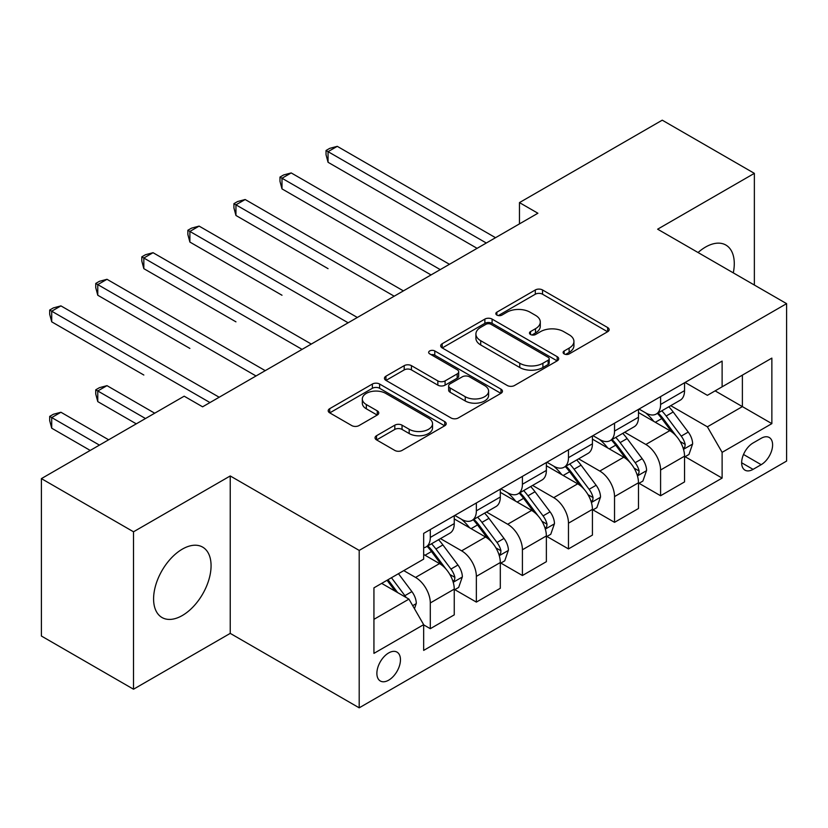<?xml version="1.0" encoding="UTF-8"?>
<svg xmlns="http://www.w3.org/2000/svg" width="828" height="828" viewBox="0 0 828 828"><rect width="100%" height="100%" fill="white"/><g stroke="black" fill="none" stroke-linecap="round" stroke-linejoin="round"><path stroke-width="1.24" d="M564.158 353.908A3.581 2.07 0 0 0 569.219 353.908L607.649 331.728A5.113 2.95 0 0 0 609.149 329.637A5.113 2.95 0 0 0 607.649 327.546L542.547 289.966A5.113 2.95 0 0 0 535.312 289.966L496.883 312.156A3.581 2.07 0 0 0 495.837 313.615A3.581 2.07 0 0 0 496.883 315.075A3.581 2.07 0 0 0 501.954 315.075L506.922 312.208A16.363 9.45 0 0 1 530.075 312.208L535.499 315.333A16.363 9.45 0 0 1 540.291 322.02A16.363 9.45 0 0 1 535.499 328.695L530.52 331.573A3.581 2.07 0 0 0 529.475 333.032A3.581 2.07 0 0 0 530.52 334.491A3.581 2.07 0 0 0 535.581 334.491L540.56 331.624A16.363 9.45 0 0 1 563.702 331.624L569.126 334.75A16.363 9.45 0 0 1 573.928 341.436A16.363 9.45 0 0 1 569.126 348.122L564.158 350.989A3.581 2.07 0 0 0 563.112 352.449A3.581 2.07 0 0 0 564.158 353.908L564.158 350.989M182.336 615.504A40.644 23.463 120 0 0 208.884 579.693A40.644 23.463 120 0 0 202.653 547.122A40.644 23.463 120 0 0 182.336 549.13A40.644 23.463 120 0 0 155.778 584.951A40.644 23.463 120 0 0 162.009 617.522A40.644 23.463 120 0 0 182.336 615.504M733.287 272.867A40.644 23.463 120 0 0 725.866 245.047A40.644 23.463 120 0 0 705.539 247.065A40.644 23.463 120 0 0 698.056 252.53M388.674 680.171A16.674 9.626 120 0 0 399.562 665.484A16.674 9.626 120 0 0 397.005 652.122A16.674 9.626 120 0 0 388.674 652.94A16.674 9.626 120 0 0 377.775 667.637A16.674 9.626 120 0 0 380.331 680.999A16.674 9.626 120 0 0 388.674 680.171M376.543 435.714A5.113 2.95 0 0 0 375.043 437.795A5.113 2.95 0 0 0 376.543 439.885L394.811 450.432A5.113 2.95 0 0 0 402.046 450.432L444.719 425.789A5.113 2.95 0 0 0 446.22 423.708A5.113 2.95 0 0 0 444.719 421.618L379.617 384.037A5.113 2.95 0 0 0 372.383 384.037L329.71 408.67A5.113 2.95 0 0 0 328.209 410.76A5.113 2.95 0 0 0 329.71 412.851L351.765 425.582A5.113 2.95 0 0 0 359 425.582L377.268 415.035A5.113 2.95 0 0 0 378.769 412.955A5.113 2.95 0 0 0 377.268 410.864L366.328 404.55A13.683 7.897 0 0 1 362.322 398.961A13.683 7.897 0 0 1 370.768 391.665A13.683 7.897 0 0 1 385.672 393.372L428.531 418.119A13.683 7.897 0 0 1 432.537 423.708A13.683 7.897 0 0 1 424.091 431.005A13.683 7.897 0 0 1 409.187 429.287L402.046 425.168A5.113 2.95 0 0 0 394.811 425.168L376.543 435.714L376.543 439.885M230.236 475.955L133.515 531.793L41.4 478.615L41.4 636.028L133.515 689.217L230.236 633.379L359.197 707.826L359.197 550.413L230.236 475.955L230.236 633.379M754.36 285.039L754.36 173.352L657.639 229.19L786.6 303.648L359.197 550.413M754.36 173.352L662.245 120.174L519.466 202.601L519.466 223.87M41.4 478.615L184.178 396.188L202.601 406.817L537.889 213.241L519.466 202.601M507.285 385.496A5.113 2.95 0 0 0 514.519 385.496L557.192 360.853A5.113 2.95 0 0 0 558.693 358.762A5.113 2.95 0 0 0 557.192 356.682L492.091 319.09A5.113 2.95 0 0 0 484.866 319.09L442.183 343.734A5.113 2.95 0 0 0 440.693 345.825A5.113 2.95 0 0 0 442.183 347.905L507.285 385.496M431.14 354.684A3.581 2.07 0 0 1 434.772 355.191L434.772 350.937L500.961 389.15A5.113 2.95 0 0 1 502.451 391.24A5.113 2.95 0 0 1 500.961 393.321L458.277 417.964A5.113 2.95 0 0 1 451.043 417.964L385.951 380.383L385.951 376.202A5.113 2.95 0 0 0 384.451 378.292A5.113 2.95 0 0 0 385.951 380.383M385.951 376.202L404.209 365.655A5.113 2.95 0 0 1 411.444 365.655L437.846 380.901A5.113 2.95 0 0 0 445.081 380.901L457.191 373.904A5.113 2.95 0 0 0 458.691 371.813A5.113 2.95 0 0 0 457.191 369.733L429.711 353.856A3.581 2.07 0 0 1 428.656 352.397A3.581 2.07 0 0 1 430.87 350.492A3.581 2.07 0 0 1 434.772 350.937M761.18 438.302L753.066 442.98A16.156 9.325 120 0 0 742.519 457.222A16.156 9.325 120 0 0 744.993 470.159A16.156 9.325 120 0 0 753.066 469.362L761.18 464.684A16.156 9.325 120 0 0 771.727 450.453A16.156 9.325 120 0 0 769.253 437.505A16.156 9.325 120 0 0 761.18 438.302M359.197 707.826L786.6 461.072L786.6 303.648M685.087 382.464L707.381 395.329L722.12 386.821L722.12 361.08L423.667 533.387L423.667 559.128L373.935 587.849L373.935 653.375L423.667 624.654L423.667 650.394L722.12 478.087L722.12 452.347L707.381 426.813L670.742 405.668M722.12 386.821L771.862 358.11L771.862 423.625L722.12 452.347M133.515 531.793L133.515 689.217M715.123 390.868L742.385 406.61L742.385 375.125L771.862 358.11M707.381 426.813L742.385 406.61L771.862 423.625M373.935 619.334L408.939 599.12L381.667 583.378M423.667 624.861L430.301 628.69L430.301 602.95A20.845 12.037 -120 0 0 415.563 577.426L403.774 570.616M430.301 628.69L454.251 614.862L454.251 589.122A20.845 12.037 -120 0 0 439.513 563.599L423.667 554.45M454.81 589.66L476.359 602.101L476.359 576.36A20.845 12.037 -120 0 0 461.62 550.837L440.465 538.614M476.359 602.101L500.309 588.273L500.309 562.533A20.845 12.037 -120 0 0 485.57 537.01L454.251 518.928M500.868 563.071L522.416 575.512L522.416 549.771A20.845 12.037 -120 0 0 507.678 524.248L486.522 512.025M522.416 575.512L546.366 561.684L546.366 535.944A20.845 12.037 -120 0 0 531.628 510.421L500.309 492.339M546.925 536.482L568.474 548.923L568.474 523.182A20.845 12.037 -120 0 0 553.735 497.659L532.58 485.436M568.474 548.923L592.424 535.095L592.424 509.355A20.845 12.037 -120 0 0 577.685 483.831L546.366 465.75M592.972 509.882L614.531 522.333L614.531 496.593A20.845 12.037 -120 0 0 599.793 471.06L578.627 458.847M614.531 522.333L638.481 508.506L638.481 482.765A20.845 12.037 -120 0 0 623.743 457.232L592.424 439.15M639.03 483.293L660.589 495.744L660.589 470.004A20.845 12.037 -120 0 0 645.85 444.47L624.685 432.257M660.589 495.744L684.539 481.917L684.539 456.176A20.845 12.037 -120 0 0 669.8 430.643L638.481 412.561M639.03 409.053L645.85 412.986A20.845 12.037 -120 0 0 656.273 414.021A20.845 12.037 -120 0 0 660.589 404.478L660.589 396.612M592.972 435.642L599.793 439.575A20.845 12.037 -120 0 0 610.215 440.61A20.845 12.037 -120 0 0 614.531 431.067L614.531 423.201M546.915 462.231L553.735 466.174A20.845 12.037 -120 0 0 564.158 467.199A20.845 12.037 -120 0 0 568.474 457.656L568.474 449.79M500.868 488.83L507.678 492.763A20.845 12.037 -120 0 0 518.1 493.798A20.845 12.037 -120 0 0 522.416 484.256L522.416 476.379M454.81 515.42L461.62 519.353A20.845 12.037 -120 0 0 472.043 520.388A20.845 12.037 -120 0 0 476.359 510.845L476.359 502.969M685.087 456.704L722.12 478.087M656.273 414.021L680.223 400.193A20.845 12.037 -120 0 0 684.539 390.65L684.539 382.784M610.215 440.61L634.165 426.782A20.845 12.037 -120 0 0 638.481 417.24L638.481 409.374M564.158 467.199L588.108 453.371A20.845 12.037 -120 0 0 592.424 443.839L592.424 435.963M518.1 493.798L542.05 479.971A20.845 12.037 -120 0 0 546.366 470.428L546.366 462.552M472.043 520.388L495.993 506.56A20.845 12.037 -120 0 0 500.309 497.017L500.309 489.141M423.667 547.815A20.845 12.037 -120 0 0 425.985 546.977L449.935 533.149A20.845 12.037 -120 0 0 454.251 523.606L454.251 515.73M425.985 546.977A20.845 12.037 -120 0 0 430.301 537.434L430.301 529.558M408.939 599.12L423.667 624.654M565.586 354.415L569.126 352.376A16.363 9.45 0 0 0 573.928 345.69L573.928 341.436M540.291 322.02L540.291 326.273A16.363 9.45 0 0 1 535.499 332.949L531.949 334.998M607.576 331.769L542.547 294.219A5.113 2.95 0 0 0 535.312 294.219L498.321 315.582M557.13 360.894L492.091 323.344A5.113 2.95 0 0 0 484.866 323.344L442.255 347.946M548.157 360.232A3.581 2.07 0 0 0 549.202 358.762A3.581 2.07 0 0 0 548.157 357.303L491.014 324.317A3.581 2.07 0 0 0 485.943 324.317L480.706 327.339A16.363 9.45 0 0 0 475.914 334.026A16.363 9.45 0 0 0 480.706 340.701L519.767 363.254A16.363 9.45 0 0 0 542.909 363.254L548.157 360.232L548.157 364.486A3.581 2.07 0 0 0 549.202 363.026L549.202 358.762M475.914 334.026L475.914 338.279A16.363 9.45 0 0 0 480.706 344.955L480.706 340.701M548.157 364.486L542.909 367.508A16.363 9.45 0 0 1 519.767 367.508L480.706 344.955M386.014 380.414L404.209 369.909L404.209 365.655M458.691 371.813L458.691 376.067A5.113 2.95 0 0 1 457.191 378.158L445.081 385.155A5.113 2.95 0 0 1 437.846 385.155L411.444 369.909A5.113 2.95 0 0 0 404.209 369.909M434.772 355.191L500.888 393.362M465.243 396.715A13.683 7.897 0 0 0 480.157 398.434A13.683 7.897 0 0 0 488.603 391.137A13.683 7.897 0 0 0 484.587 385.548L469.486 376.833A5.113 2.95 0 0 0 462.262 376.833L450.142 383.819A5.113 2.95 0 0 0 448.641 385.91A5.113 2.95 0 0 0 450.142 388.001L465.243 396.715L465.243 400.969A13.683 7.897 0 0 0 480.157 402.687A13.683 7.897 0 0 0 488.603 395.391L488.603 391.137M448.641 385.91L448.641 390.164A5.113 2.95 0 0 0 450.142 392.255L450.142 388.001M465.243 400.969L450.142 392.255M432.537 423.708L432.537 427.962A13.683 7.897 0 0 1 424.091 435.259A13.683 7.897 0 0 1 409.187 433.541L402.046 429.421A5.113 2.95 0 0 0 394.811 429.421L376.616 439.927M362.322 398.961L362.322 403.215A13.683 7.897 0 0 0 366.328 408.804L366.328 404.55M377.195 415.076L366.328 408.804M444.646 425.83L379.617 388.291A5.113 2.95 0 0 0 372.383 388.291L329.772 412.882M684.539 457.025L688.958 454.469L692.643 443.839A13.807 7.969 -120 0 0 688.234 432.071L673.185 411.982A39.858 23.018 -120 0 0 668.827 406.765M653.861 421.442A39.858 23.018 -120 0 0 645.695 412.903M683.276 448.569L684.891 446.83L685.191 444.419A13.807 7.969 -120 0 0 681.237 436.118L666.178 416.018A39.858 23.018 -120 0 0 661.831 410.812M658.125 412.955A33.089 19.106 60 0 1 663.549 419.134L676.29 436.139M328.054 268.655L235.949 215.477L235.949 204.837L245.16 199.517L403.402 290.887M657.411 413.369A39.858 23.018 60 0 1 661.758 418.575L671.767 431.937M486.305 243.018L328.054 151.659L337.265 146.339L495.517 237.698M477.094 248.338L328.054 162.288L328.054 151.659L326.035 150.489L329.72 148.357L337.265 146.339M328.054 162.288L326.035 154.743L326.035 150.489M638.481 483.614L642.901 481.058L646.585 470.428A13.807 7.969 -120 0 0 642.176 458.671L627.127 438.571A39.858 23.018 -120 0 0 622.77 433.365M607.804 448.031A39.858 23.018 -120 0 0 599.638 439.492M637.218 475.158L638.833 473.419L639.133 471.018A13.807 7.969 -120 0 0 635.179 462.707L620.12 442.607A39.858 23.018 -120 0 0 615.773 437.401M612.068 439.544A33.089 19.106 60 0 1 617.491 445.723L630.232 462.728M281.996 295.244L189.891 242.066L189.891 231.426L199.103 226.106L357.354 317.476M611.354 439.958A39.858 23.018 60 0 1 615.701 445.164L625.709 458.526M592.424 510.203L596.843 507.657L600.528 497.017A13.807 7.969 -120 0 0 596.119 485.26L581.07 465.16A39.858 23.018 -120 0 0 576.723 459.954M561.746 474.62A39.858 23.018 -120 0 0 553.58 466.081M591.171 501.747L592.776 500.019L593.076 497.607A13.807 7.969 -120 0 0 589.122 489.296L574.063 469.207A39.858 23.018 -120 0 0 569.716 463.99M566.01 466.133A33.089 19.106 60 0 1 571.444 472.312L584.175 489.317M235.949 321.833L143.834 268.655L143.834 258.015L153.045 252.695L311.297 344.065M565.296 466.547A39.858 23.018 60 0 1 569.643 471.753L579.652 485.115M546.366 536.792L550.786 534.246L554.47 523.606A13.807 7.969 -120 0 0 550.061 511.849L535.012 491.749A39.858 23.018 -120 0 0 530.665 486.543M515.689 501.219A39.858 23.018 -120 0 0 507.523 492.67M545.114 528.336L546.718 526.608L547.018 524.196A13.807 7.969 -120 0 0 543.064 515.885L528.005 495.796A39.858 23.018 -120 0 0 523.658 490.58M519.953 492.722A33.089 19.106 60 0 1 525.387 498.901L538.128 515.906M189.891 348.433L97.776 295.244L97.776 284.604L106.988 279.295L265.239 370.654M519.239 493.136A39.858 23.018 60 0 1 523.586 498.342L533.594 511.704M440.248 269.607L281.996 178.248L291.208 172.928L449.459 264.298M431.036 274.927L281.996 188.887L281.996 178.248L279.978 177.078L283.662 174.946L291.208 172.928M281.996 188.887L279.978 181.332L279.978 177.078M394.2 296.207L233.92 203.667L237.605 201.535L245.16 199.517M235.949 215.477L233.92 207.921L233.92 203.667M348.143 322.796L187.863 230.256L191.547 228.135L199.103 226.106M189.891 242.066L187.863 234.51L187.863 230.256M500.309 563.392L504.728 560.835L508.413 550.196A13.807 7.969 -120 0 0 504.004 538.438L488.955 518.338A39.858 23.018 -120 0 0 484.608 513.132M469.631 527.809A39.858 23.018 -120 0 0 461.475 519.26M499.056 554.926L500.661 553.197L500.961 550.786A13.807 7.969 -120 0 0 497.007 542.485L481.948 522.385A39.858 23.018 -120 0 0 477.601 517.179M473.895 519.311A33.089 19.106 60 0 1 479.329 525.49L492.07 542.495M143.834 375.022L51.719 321.833L51.719 311.204L60.93 305.884L219.182 397.243M473.181 519.725A39.858 23.018 60 0 1 477.528 524.942L487.537 538.293M302.085 349.385L141.805 256.846L145.49 254.724L153.045 252.695M143.834 268.655L141.805 261.099L141.805 256.846M454.251 589.981L458.671 587.425L462.355 576.785A13.807 7.969 -120 0 0 457.956 565.027L442.897 544.938A39.858 23.018 -120 0 0 438.55 539.721M452.999 581.525L454.603 579.786L454.903 577.375A13.807 7.969 -120 0 0 450.949 569.074L435.901 548.974A39.858 23.018 -120 0 0 431.543 543.768M427.838 545.911A33.089 19.106 60 0 1 433.272 552.079L446.013 569.084M154.701 413.203L106.988 385.651L97.776 390.971L97.776 401.611L136.278 423.843M427.124 546.314A39.858 23.018 60 0 1 431.471 551.531L441.479 564.893M97.776 401.611L95.748 394.056L95.748 389.802L145.49 418.523M95.748 389.802L99.432 387.68L106.988 385.651M256.028 375.974L95.748 283.435L99.432 281.313L106.988 279.295M97.776 295.244L95.748 287.689L95.748 283.435M414.466 608.694L416.298 603.374A13.807 7.969 -120 0 0 411.899 591.616L398.465 573.69M108.644 439.792L60.93 412.251L51.719 417.56L51.719 428.2L90.221 450.432M406.155 597.516A13.807 7.969 -120 0 0 404.892 595.663L391.458 577.727M388.001 579.724L397.657 592.61M387.038 580.283L395.225 591.213M51.719 428.2L49.69 420.645L49.69 416.391L99.432 445.112M49.69 416.391L53.375 414.269L60.93 412.251M209.97 402.563L49.69 310.034L53.375 307.902L60.93 305.884M51.719 321.833L49.69 314.288L49.69 310.034M415.563 577.426L439.513 563.599M461.62 550.837L485.57 537.01M507.678 524.248L531.628 510.421M553.735 497.659L577.685 483.831M599.793 471.06L623.743 457.232M645.85 444.47L669.8 430.643M660.589 404.478L684.539 390.65M660.589 470.004L684.539 456.176M614.531 496.593L638.481 482.765M614.531 431.067L638.481 417.24M568.474 523.182L592.424 509.355M568.474 457.656L592.424 443.839M522.416 549.771L546.366 535.944M522.416 484.256L546.366 470.428M476.359 576.36L500.309 562.533M476.359 510.845L500.309 497.017M430.301 602.95L454.251 589.122M430.301 537.434L454.251 523.606M743.513 454.479L761.18 464.684M741.65 462.769L753.066 469.362M569.126 352.376L569.126 348.122M530.52 334.491L530.52 331.573M535.499 332.949L535.499 328.695M496.883 315.075L496.883 312.156M535.312 294.219L535.312 289.966M542.547 294.219L542.547 289.966M607.649 331.728L607.649 327.546M442.183 347.905L442.183 343.734M484.866 323.344L484.866 319.09M492.091 323.344L492.091 319.09M557.192 360.853L557.192 356.682M519.767 367.508L519.767 363.254M542.909 367.508L542.909 363.254M411.444 369.909L411.444 365.655M437.846 385.155L437.846 380.901M445.081 385.155L445.081 380.901M457.191 378.158L457.191 373.904M500.961 393.321L500.961 389.15M394.811 429.421L394.811 425.168M402.046 429.421L402.046 425.168M409.187 433.541L409.187 429.287M377.268 415.035L377.268 410.864M329.71 412.851L329.71 408.67M372.383 388.291L372.383 384.037M379.617 388.291L379.617 384.037M444.719 425.789L444.719 421.618M683.504 449.325L692.55 444.098M666.178 416.018L673.185 411.982M655.321 422.29L661.758 418.575M681.237 436.118L688.234 432.071M680.14 441.51L685.191 444.419M637.446 475.914L646.492 470.687M620.12 442.607L627.127 438.571M609.263 448.879L615.701 445.164M635.179 462.707L642.176 458.671M634.082 468.099L639.133 471.018M591.389 502.503L600.435 497.286M574.063 469.207L581.07 465.16M563.206 475.469L569.643 471.753M589.122 489.296L596.119 485.26M588.025 494.689L593.076 497.607M545.331 529.092L554.377 523.876M528.005 495.796L535.012 491.749M517.158 502.058L523.586 498.342M543.064 515.885L550.061 511.849M541.967 521.278L547.018 524.196M499.284 555.681L508.32 550.465M481.948 522.385L488.955 518.338M471.101 528.647L477.528 524.942M497.007 542.485L504.004 538.438M495.91 547.877L500.961 550.786M453.226 582.281L462.272 577.054M435.901 548.974L442.897 544.938M425.043 555.246L431.471 551.531M450.949 569.074L457.956 565.027M449.852 574.466L454.903 577.375M412.706 605.661L416.215 603.643M404.892 595.663L411.899 591.616"/></g></svg>
